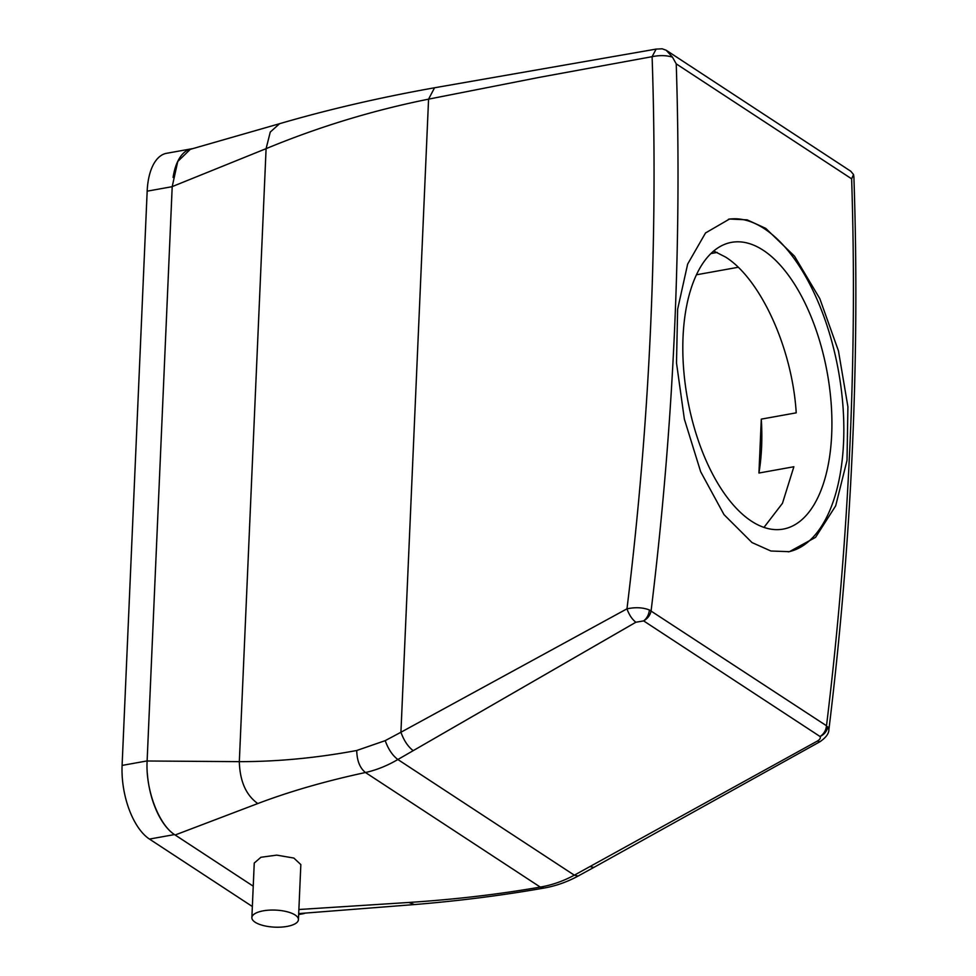 <?xml version="1.0" encoding="UTF-8"?>
<svg xmlns="http://www.w3.org/2000/svg" width="976" height="976" viewBox="0 0 976 976"><rect width="100%" height="100%" fill="white"/><g stroke="black" fill="none" stroke-linecap="round" stroke-linejoin="round"><path stroke-width="1.46" d="M696.425 274.793L738.185 267.278M763.964 527.406L782.471 503.287L793.866 466.748L758.938 473.031A145.68 71.077 79.8 0 0 761.292 419.131L758.938 473.031M713.7 251.015L725.583 257.078C759.926 278.465 792.231 347.249 796.221 412.836L761.292 419.131M544.035 888.05L543.9 888.075C502.384 895.395 459.232 900.885 414.434 904.557L298.705 913.609M147.315 773.114A58.267 28.426 79.8 0 0 174.484 834.578L253.235 886.184L175.131 834.992C159.076 825.342 145.436 790.145 147.12 760.999L172.203 186.611L177.754 161.479L190.296 149.34L279.6 123.696L270.267 132.053L266.094 148.657L172.203 186.611A58.267 28.426 79.8 0 0 172.203 186.672L147.12 760.914A58.267 28.426 79.8 0 0 147.12 760.999L239.327 761.646C239.876 781.215 246.025 795.184 257.798 803.553L175.131 834.992M751.447 521.16A145.68 71.077 79.8 0 0 783.167 529.102A145.68 71.077 79.8 0 0 831.223 404.223A145.68 71.077 79.8 0 0 763.281 250.295A145.68 71.077 79.8 0 0 731.561 242.353A145.68 71.077 79.8 0 0 683.505 367.232A145.68 71.077 79.8 0 0 751.447 521.16M434.71 87.742L656.128 49.093L652.102 56.681A3478.854 2756.712 123.2 0 1 626.97 608.829C635.425 607.06 642.903 607.438 649.382 609.963L826.501 725.766C825.989 730.426 823.842 734.001 820.06 736.514C820.889 737.966 819.95 739.503 817.241 741.126L574.327 875.179C563.286 881.121 551.94 885.098 540.277 887.086C498.638 894.345 454.779 899.469 408.724 902.471L298.876 909.51M853.512 175.802L853.902 177.181L853.536 174.558L851.633 178.828L676.234 63.867A3496.337 2770.571 -56.8 0 1 651.102 610.805C650.297 615.075 647.808 618.43 643.635 620.895L635.864 622.249L397.854 759.511C387.24 765.745 376.443 770.076 365.463 772.516C325.764 781.044 289.884 791.39 257.798 803.553M251.869 917.611L254.248 863.04L260.909 857.282L276.72 855.122L293.861 858.063L300.84 864.59L298.436 919.648A23.314 8.54 2.5 0 1 275.988 927.2A23.314 8.54 2.5 0 1 251.869 917.611A23.314 8.54 2.5 0 1 274.317 910.059A23.314 8.54 2.5 0 1 298.436 919.648M788.303 551.855A168.994 82.448 79.8 0 0 842.959 406.15A168.994 82.448 79.8 0 0 764.22 228.628A168.994 82.448 79.8 0 0 728.474 219.234M356.728 750.495C316.456 757.986 277.318 761.695 239.327 761.646L266.094 148.657C318.774 126.831 372.93 110.337 428.574 99.149L400.929 732.244L385.215 740.638L356.728 750.495C356.96 760.694 359.876 768.039 365.463 772.516L540.277 887.086L543.888 888.075C555.759 886.013 567.166 881.999 578.097 876.045L574.327 875.179L397.854 759.511C392.462 755.412 388.253 749.129 385.215 740.638M676.234 63.867L672.452 57.133C666.462 55.29 659.678 55.132 652.102 56.681L538.825 77.458L428.574 99.149L434.564 87.767C379.92 97.515 328.265 109.483 279.587 123.696M672.452 57.133L666.193 50.252L662.228 48.8L656.128 49.093M853.536 174.558L850.779 171.239L666.193 50.252M751.996 542.558L770.894 551.013L789.413 551.672L815.57 537.349L835.676 505.836L847.009 460.416L847.912 406.76L838.457 350.896L819.816 298.644L794.488 256.151L765.721 228.36L747.152 219.844L729.536 219.027L705.538 232.947L687.653 264.069L677.625 309.258L676.502 362.95L684.359 419.107L700.683 471.774L724.009 514.633L751.996 542.558M635.864 622.249C632.094 619.321 629.117 614.843 626.97 608.829L400.929 732.244C403.881 740.467 407.931 746.579 413.092 750.581M851.633 178.828A3496.337 2770.571 123.2 0 1 826.501 725.766L828.892 729.658C851.706 542.949 860.051 358.79 853.902 177.181M828.892 729.658C828.905 733.598 825.928 737.612 819.974 741.711L817.241 741.126M649.382 609.963C648.918 614.599 647.003 618.247 643.635 620.895L820.06 736.514C824.33 734.464 826.904 731.256 827.77 726.876M192.723 148.645A58.267 28.426 79.8 0 0 191.601 148.803L166.567 153.305A58.267 28.426 79.8 0 0 147.169 191.174L172.203 186.672M252.345 906.509L149.462 839.079A58.267 28.426 79.8 0 1 122.098 765.416L147.169 191.174M191.601 148.803A58.267 28.426 79.8 0 0 173.081 177.449M298.693 913.829A58.267 28.426 79.8 0 0 303.121 913.743A58.267 28.426 79.8 0 0 304.439 913.438M710.882 253.565L717.189 252.43M414.434 904.557L408.724 902.471M819.974 741.711L593.847 867.408L590.126 866.615M122.098 765.416L147.12 760.914M149.462 839.079L174.484 834.578M593.847 867.408L578.097 876.045M298.656 914.536L303.121 913.743"/></g></svg>

